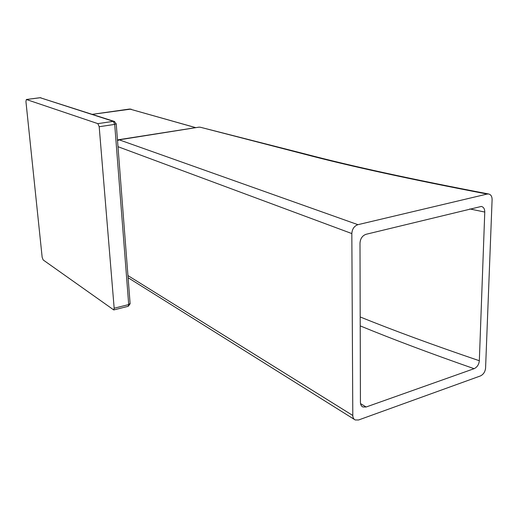 <?xml version="1.0" encoding="UTF-8"?>
<svg xmlns="http://www.w3.org/2000/svg" width="518" height="518" viewBox="0 0 518 518"><rect width="100%" height="100%" fill="white"/><g stroke="black" fill="none" stroke-linecap="round" stroke-linejoin="round"><path stroke-width="0.78" d="M113.772 309.939L43.169 259.952L42.159 257.304L25.932 101.528L26.347 99.495L97.844 123.64L99.191 126.722L114.167 308.229L113.772 309.939L128.108 306.326M130.096 303.444L128.704 304.578L114.167 308.229M116.22 123.75L114.705 124.398L128.704 304.578L128.283 306.28L130.122 303.775L116.233 123.931L114.213 121.38L113.345 121.341L97.844 123.64M114.679 121.555L40.171 97.727L113.345 121.341L114.705 124.398L99.191 126.722M127.946 275.57L352.797 415.488L351.832 233.566C352.182 228.969 354.215 226.01 357.925 224.676L487.147 194.056C409.926 179.241 349.009 165.941 304.409 154.157L306.209 154.247M352.797 415.488C352.862 417.683 353.665 419.172 355.206 419.956L358.579 419.981L480.4 375.951C483.436 374.462 485.165 371.827 485.58 368.045L492.1 199.663C492.094 196.471 490.941 194.58 488.636 193.991L487.147 194.056M360.198 316.958C393.583 330.484 433.301 345.079 479.331 360.735C478.923 364.549 477.175 367.204 474.099 368.686L366.161 406.999L362.898 406.98C361.318 406.196 360.489 404.681 360.431 402.434L359.997 243.13C360.353 238.584 362.36 235.645 366.025 234.304L481.339 206.442C483.618 207.045 484.757 208.916 484.77 212.05L469.8 208.942M479.331 360.735L484.77 212.05M304.409 154.157L200.485 127.279M39.925 97.76L26.496 99.501M117.994 146.698L351.832 233.566M119.218 139.834L357.925 224.676M117.521 140.605L119.548 139.769L198.841 127.175L119.425 139.75M117.469 139.905L194.697 127.797M195.72 127.635L129.655 109.02L195.603 127.648M131.048 109.078L92.359 114.342M92.333 114.329L129.545 109.039M360.217 325.887C392.411 339.154 430.374 353.418 474.099 368.686M360.528 403.619L366.161 406.999M26.399 99.488L40.015 97.721M40.067 97.714L40.935 97.772M128.108 277.713L354.429 419.47M488.636 193.991C411.383 179.196 350.453 165.922 305.853 154.157L200.168 127.201M198.698 127.163L200.194 127.208M119.347 139.756L117.515 140.482M362.134 406.52L362.898 406.98"/></g></svg>
